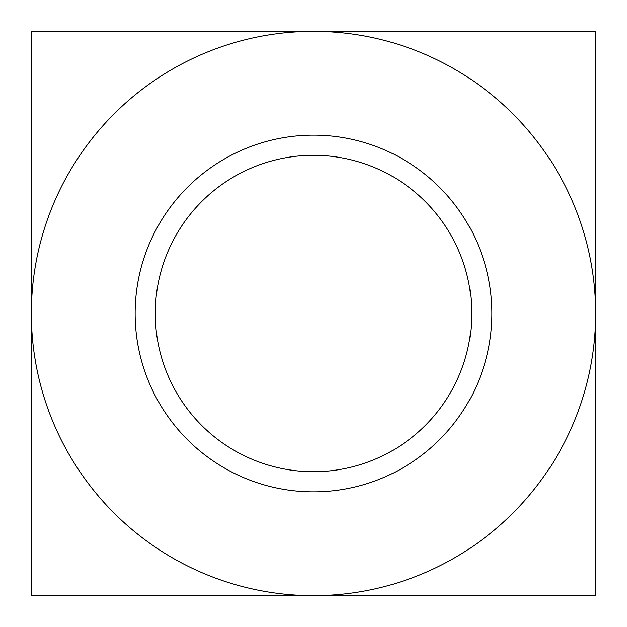 <?xml version="1.0" encoding="UTF-8"?>
<svg xmlns="http://www.w3.org/2000/svg" width="627" height="627" viewBox="0 0 627 627"><rect width="100%" height="100%" fill="white"/><g stroke="black" fill="none" stroke-linecap="round" stroke-linejoin="round"><path stroke-width="0.94" d="M491.858 313.5A178.358 178.358 0 0 1 313.5 491.858A178.358 178.358 0 0 1 135.142 313.5A178.358 178.358 0 0 1 313.5 135.142A178.358 178.358 0 0 1 491.858 313.5M155.292 313.5A158.208 158.208 0 0 0 313.5 471.708A158.208 158.208 0 0 0 471.708 313.5A158.208 158.208 0 0 0 313.5 155.292A158.208 158.208 0 0 0 155.292 313.5M31.35 31.35L31.35 595.65L595.65 595.65L595.65 31.35L31.35 31.35M313.5 595.65A282.15 282.15 0 0 0 595.65 313.5A282.15 282.15 0 0 0 313.5 31.35A282.15 282.15 0 0 0 31.35 313.5A282.15 282.15 0 0 0 313.5 595.65"/></g></svg>
